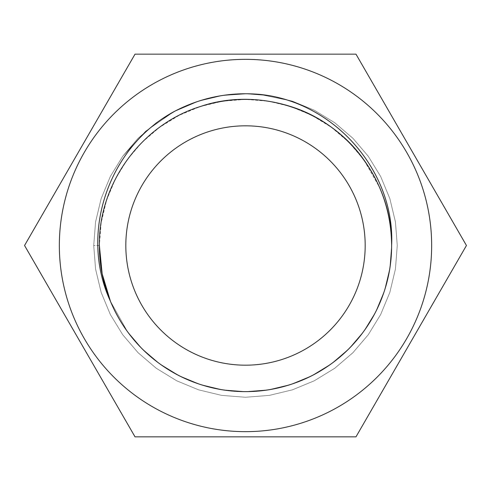 <?xml version="1.0" encoding="UTF-8"?>
<svg xmlns="http://www.w3.org/2000/svg" width="491" height="491" viewBox="0 0 491 491"><rect width="100%" height="100%" fill="white"/><g stroke="black" fill="none" stroke-linecap="round" stroke-linejoin="round"><path stroke-width="0.37" stroke-dasharray="2.46 1.84" d="M431.657 245.5A186.157 186.157 0 0 1 245.5 431.657A186.157 186.157 0 0 1 59.343 245.5A186.157 186.157 0 0 1 245.5 59.343A186.157 186.157 0 0 1 431.657 245.5M355.975 436.849L466.45 245.5L355.975 54.151L135.025 54.151L24.55 245.5L135.025 436.849L355.975 436.849M365.181 245.5A119.681 119.681 0 0 0 245.5 125.819A119.681 119.681 0 0 0 125.819 245.5A119.681 119.681 0 0 0 245.5 365.181A119.681 119.681 0 0 0 365.181 245.5M99.378 245.5L93.732 245.5L99.378 245.5C98.446 307.206 141.371 366.286 200.346 384.471C230.451 393.972 260.549 393.972 290.654 384.471C320.592 374.461 344.946 356.767 363.714 331.388C393.236 291.218 400.11 235.919 380.568 189.747A146.122 146.122 0 0 0 99.378 245.5C98.446 307.206 141.371 366.286 200.346 384.471C230.451 393.972 260.549 393.972 290.654 384.471C349.629 366.286 392.555 307.206 391.622 245.5C392.555 307.206 349.629 366.286 290.654 384.471C260.549 393.972 230.451 393.972 200.346 384.471C141.371 366.286 98.446 307.206 99.378 245.5C98.446 307.206 141.371 366.286 200.346 384.471C230.451 393.972 260.549 393.972 290.654 384.471C349.629 366.286 392.555 307.206 391.622 245.5L389.842 268.215L384.471 290.654L375.627 311.963L363.714 331.388L348.923 348.72L331.388 363.714L311.711 375.756L290.654 384.471L268.497 389.799L245.5 391.622L222.503 389.799L200.346 384.471L179.289 375.756L159.612 363.714L142.077 348.72L127.286 331.388L110.432 301.253L127.286 331.388L142.077 348.72L159.612 363.714L179.289 375.756L200.346 384.471L222.503 389.799L245.5 391.622L268.497 389.799L290.654 384.471L311.711 375.756L331.388 363.714L348.923 348.72L363.714 331.388L375.627 311.963L384.471 290.654L389.842 268.215L391.622 245.5C391.358 277.065 382.053 305.697 363.714 331.388C328.197 381.857 258.745 404.424 200.346 384.471C141.371 366.286 98.446 307.206 99.378 245.5A146.122 146.122 0 0 0 245.5 391.622A146.122 146.122 0 0 0 391.622 245.5C391.358 277.065 382.053 305.697 363.714 331.388C328.197 381.857 258.745 404.424 200.346 384.471C141.371 366.286 98.446 307.206 99.378 245.5C98.446 183.794 141.371 124.714 200.346 106.529C230.451 97.028 260.549 97.028 290.654 106.529C349.629 124.714 392.555 183.794 391.622 245.5L389.842 268.215L384.471 290.654L375.627 311.963L363.714 331.388L348.923 348.72L331.388 363.714L311.711 375.756L290.654 384.471L268.497 389.799L245.5 391.622L222.503 389.799L200.346 384.471L179.289 375.756L159.612 363.714L142.077 348.72L127.286 331.388L110.432 301.253L127.286 331.388L142.077 348.72L159.612 363.714L179.289 375.756L200.346 384.471L222.503 389.799L245.5 391.622L268.497 389.799L290.654 384.471L311.711 375.756L331.388 363.714L348.923 348.72L363.714 331.388L375.627 311.963L384.471 290.654L389.842 268.215L391.622 245.5C392.555 307.206 349.629 366.286 290.654 384.471C232.255 404.424 162.803 381.857 127.286 331.388C108.947 305.697 99.642 277.065 99.378 245.5C98.446 183.794 141.371 124.714 200.346 106.529C258.745 86.576 328.197 109.143 363.714 159.612C382.053 185.303 391.358 213.935 391.622 245.5C392.555 307.206 349.629 366.286 290.654 384.471C260.549 393.972 230.451 393.972 200.346 384.471C141.371 366.286 98.446 307.206 99.378 245.5C98.446 183.794 141.371 124.714 200.346 106.529C230.451 97.028 260.549 97.028 290.654 106.529C349.629 124.714 392.555 183.794 391.622 245.5C392.555 307.206 349.629 366.286 290.654 384.471C260.549 393.972 230.451 393.972 200.346 384.471C141.371 366.286 98.446 307.206 99.378 245.5C98.446 183.794 141.371 124.714 200.346 106.529C230.451 97.028 260.549 97.028 290.654 106.529C349.629 124.714 392.555 183.794 391.622 245.5C392.555 307.206 349.629 366.286 290.654 384.471C260.549 393.972 230.451 393.972 200.346 384.471C141.371 366.286 98.446 307.206 99.378 245.5C98.446 183.794 141.371 124.714 200.346 106.529C258.745 86.576 328.197 109.143 363.714 159.612C382.053 185.303 391.358 213.935 391.622 245.5L389.842 268.215L384.471 290.654L375.627 311.963L363.714 331.388L348.923 348.72L331.388 363.714L311.711 375.756L290.654 384.471L268.497 389.799L245.5 391.622L222.503 389.799L200.346 384.471L179.289 375.756L159.612 363.714L142.077 348.72L127.286 331.388L110.432 301.253L127.286 331.388L142.077 348.72L159.612 363.714L179.289 375.756L200.346 384.471L222.503 389.799L245.5 391.622L268.497 389.799L290.654 384.471L311.711 375.756L331.388 363.714L348.923 348.72L363.714 331.388L375.627 311.963L384.471 290.654L389.842 268.215L391.622 245.5C392.555 307.206 349.629 366.286 290.654 384.471C232.255 404.424 162.803 381.857 127.286 331.388C108.947 305.697 99.642 277.065 99.378 245.5C98.446 183.794 141.371 124.714 200.346 106.529C258.745 86.576 328.197 109.143 363.714 159.612C382.053 185.303 391.358 213.935 391.622 245.5C392.555 307.206 349.629 366.286 290.654 384.471C260.549 393.972 230.451 393.972 200.346 384.471C141.371 366.286 98.446 307.206 99.378 245.5C98.446 183.794 141.371 124.714 200.346 106.529C230.451 97.028 260.549 97.028 290.654 106.529C349.629 124.714 392.555 183.794 391.622 245.5C392.555 307.206 349.629 366.286 290.654 384.471C260.549 393.972 230.451 393.972 200.346 384.471C141.371 366.286 98.446 307.206 99.378 245.5C98.446 183.794 141.371 124.714 200.346 106.529C230.451 97.028 260.549 97.028 290.654 106.529C349.629 124.714 392.555 183.794 391.622 245.5C392.555 307.206 349.629 366.286 290.654 384.471C232.255 404.424 162.803 381.857 127.286 331.388C108.947 305.697 99.642 277.065 99.378 245.5C98.446 183.794 141.371 124.714 200.346 106.529C230.451 97.028 260.549 97.028 290.654 106.529C349.629 124.714 392.555 183.794 391.622 245.5C392.555 307.206 349.629 366.286 290.654 384.471C260.549 393.972 230.451 393.972 200.346 384.471C141.371 366.286 98.446 307.206 99.378 245.5C98.446 183.794 141.371 124.714 200.346 106.529C258.745 86.576 328.197 109.143 363.714 159.612C382.053 185.303 391.358 213.935 391.622 245.5C392.555 307.206 349.629 366.286 290.654 384.471C232.255 404.424 162.803 381.857 127.286 331.388C108.947 305.697 99.642 277.065 99.378 245.5L101.158 222.785L106.529 200.346L115.373 179.037L127.286 159.612L142.077 142.28L159.612 127.286L179.289 115.244L200.346 106.529L222.503 101.201L245.5 99.378L268.497 101.201L290.654 106.529L311.711 115.244L331.388 127.286L348.923 142.28L363.714 159.612L379.635 187.55M173.71 111.782L145.569 131.269L122.713 156.291L110.34 176.465L101.158 198.603L95.573 221.901L93.732 245.5L95.573 269.099L101.158 292.397L110.34 314.535L122.713 334.709L138.075 352.71L156.291 368.287L176.729 380.795L198.603 389.842L221.613 395.378L245.5 397.268L269.387 395.378L292.397 389.842L314.271 380.795L334.709 368.287L352.925 352.71L368.287 334.709L380.66 314.535L389.842 292.397L395.427 269.099L397.268 245.5L395.427 221.901L389.842 198.603L380.66 176.465L368.287 156.291L352.925 138.29L334.709 122.713L314.271 110.205L292.397 101.158L259.776 94.401L292.397 101.158L314.271 110.205L334.709 122.713L352.925 138.29L368.287 156.291L380.66 176.465L389.842 198.603L395.427 221.901L397.268 245.5L395.427 269.099L389.842 292.397L380.66 314.535L368.287 334.709L352.925 352.71L334.709 368.287L314.271 380.795L292.397 389.842L269.387 395.378L245.5 397.268L221.613 395.378L198.603 389.842L176.729 380.795L156.291 368.287L138.075 352.71L122.713 334.709L110.34 314.535L101.158 292.397L95.573 269.099L93.732 245.5L95.573 221.901L101.158 198.603L110.34 176.465L122.713 156.291L145.569 131.269L173.71 111.782L145.569 131.269L122.713 156.291L110.34 176.465L101.158 198.603L95.573 221.901L93.732 245.5L95.573 269.099L101.158 292.397L110.34 314.535L122.713 334.709L138.075 352.71L156.291 368.287L176.729 380.795L198.603 389.842L221.613 395.378L245.5 397.268L269.387 395.378L292.397 389.842L314.271 380.795L334.709 368.287L352.925 352.71L368.287 334.709L380.66 314.535L389.842 292.397L395.427 269.099L397.268 245.5L395.427 221.901L389.842 198.603L380.66 176.465L368.287 156.291L352.925 138.29L334.709 122.713L314.271 110.205L292.397 101.158L259.776 94.401L292.397 101.158L314.271 110.205L334.709 122.713L352.925 138.29L368.287 156.291L380.66 176.465L389.842 198.603L395.427 221.901L397.268 245.5L395.427 269.099L389.842 292.397L380.66 314.535L368.287 334.709L352.925 352.71L334.709 368.287L314.271 380.795L292.397 389.842L269.387 395.378L245.5 397.268L221.613 395.378L198.603 389.842L176.729 380.795L156.291 368.287L138.075 352.71L122.713 334.709L110.34 314.535L101.158 292.397L95.573 269.099L93.732 245.5L95.573 221.901L101.158 198.603L110.34 176.465L122.713 156.291L145.569 131.269L173.71 111.782L198.603 101.158L221.613 95.622L245.5 93.732L269.387 95.622L292.397 101.158L314.271 110.205L334.709 122.713L352.925 138.29L368.287 156.291L380.66 176.465L389.842 198.603L395.427 221.901L397.268 245.5L395.427 269.099L389.842 292.397L380.66 314.535L368.287 334.709L352.925 352.71L334.709 368.287L314.271 380.795L292.397 389.842L269.387 395.378L245.5 397.268L221.613 395.378L198.603 389.842L176.729 380.795L156.291 368.287L138.075 352.71L122.713 334.709L110.34 314.535L101.158 292.397L95.573 269.099L93.732 245.5L95.573 221.901L101.158 198.603L110.34 176.465L122.713 156.291L138.075 138.29L156.291 122.713L176.729 110.205L198.603 101.158L221.613 95.622L245.5 93.732L269.387 95.622L292.397 101.158L314.271 110.205L334.709 122.713L352.925 138.29L368.287 156.291L380.66 176.465L389.842 198.603L395.427 221.901L397.268 245.5L395.427 269.099L389.842 292.397L380.66 314.535L368.287 334.709L352.925 352.71L334.709 368.287L314.271 380.795L292.397 389.842L269.387 395.378L245.5 397.268L221.613 395.378L198.603 389.842L176.729 380.795L156.291 368.287L138.075 352.71L122.713 334.709L110.34 314.535L101.158 292.397L95.573 269.099L93.732 245.5L95.573 221.901L101.158 198.603L110.34 176.465L122.713 156.291L138.075 138.29L156.291 122.713L176.729 110.205L198.603 101.158L221.613 95.622L245.5 93.732L269.387 95.622L292.397 101.158L314.271 110.205L334.709 122.713L352.925 138.29L368.287 156.291L380.66 176.465L389.842 198.603L395.427 221.901L397.268 245.5L395.427 269.099L389.842 292.397L380.66 314.535L368.287 334.709L352.925 352.71L334.709 368.287L314.271 380.795L292.397 389.842L269.387 395.378L245.5 397.268L221.613 395.378L198.603 389.842L176.729 380.795L156.291 368.287L138.075 352.71L122.713 334.709L110.34 314.535L101.158 292.397L95.573 269.099L93.732 245.5L95.573 221.901L101.158 198.603L110.34 176.465L122.713 156.291L138.075 138.29L156.291 122.713L176.729 110.205L198.603 101.158L221.613 95.622L245.5 93.732L269.387 95.622L292.397 101.158L314.271 110.205L334.709 122.713L352.925 138.29L368.287 156.291L380.66 176.465L389.842 198.603L395.427 221.901L397.268 245.5L395.427 269.099L389.842 292.397L380.66 314.535L368.287 334.709L352.925 352.71L334.709 368.287L314.271 380.795L292.397 389.842L269.387 395.378L245.5 397.268L221.613 395.378L198.603 389.842L176.729 380.795L156.291 368.287L138.075 352.71L122.713 334.709L110.34 314.535L101.158 292.397L95.573 269.099L93.732 245.5L95.573 221.901L101.158 198.603L110.34 176.465L122.713 156.291L138.075 138.29L156.291 122.713L176.729 110.205L198.603 101.158L221.613 95.622L245.5 93.732L269.387 95.622L292.397 101.158L314.271 110.205L334.709 122.713L352.925 138.29L368.287 156.291L380.66 176.465L389.842 198.603L395.427 221.901L397.268 245.5L395.427 269.099L389.842 292.397L380.66 314.535L368.287 334.709L352.925 352.71L334.709 368.287L314.271 380.795L292.397 389.842L269.387 395.378L245.5 397.268L221.613 395.378L198.603 389.842L176.729 380.795L156.291 368.287L138.075 352.71L122.713 334.709L110.34 314.535L101.158 292.397L95.573 269.099L93.732 245.5L95.573 221.901L101.158 198.603L110.34 176.465L122.713 156.291L138.075 138.29L156.291 122.713L176.729 110.205L198.603 101.158L221.613 95.622L245.5 93.732L269.387 95.622L292.397 101.158L314.271 110.205L334.709 122.713L352.925 138.29L368.287 156.291L380.66 176.465L389.842 198.603L395.427 221.901L397.268 245.5L395.427 269.099L389.842 292.397L380.66 314.535L368.287 334.709L352.925 352.71L334.709 368.287L314.271 380.795L292.397 389.842L269.387 395.378L245.5 397.268L221.613 395.378L198.603 389.842L176.729 380.795L156.291 368.287L138.075 352.71L122.713 334.709L110.34 314.535L101.158 292.397L95.573 269.099L93.732 245.5L95.573 221.901L101.158 198.603L110.34 176.465L122.713 156.291L138.075 138.29L156.291 122.713L176.729 110.205L198.603 101.158L221.613 95.622L245.5 93.732L269.387 95.622L292.397 101.158L314.271 110.205L334.709 122.713L352.925 138.29L368.287 156.291L380.66 176.465L389.842 198.603L395.427 221.901L397.268 245.5L395.427 269.099L389.842 292.397L380.66 314.535L368.287 334.709L352.925 352.71L334.709 368.287L314.271 380.795L292.397 389.842L269.387 395.378L245.5 397.268L221.613 395.378L198.603 389.842L176.729 380.795L156.291 368.287L138.075 352.71L122.713 334.709L110.34 314.535L101.158 292.397L95.573 269.099L93.732 245.5L95.573 221.901L101.158 198.603L110.34 176.465L122.713 156.291L138.075 138.29L156.291 122.713L176.729 110.205L198.603 101.158L221.613 95.622L245.5 93.732L269.387 95.622L292.397 101.158L314.271 110.205L334.709 122.713L352.925 138.29L368.287 156.291L380.66 176.465L389.842 198.603L395.427 221.901L397.268 245.5L395.427 269.099L389.842 292.397L380.66 314.535L368.287 334.709L352.925 352.71L334.709 368.287L314.271 380.795L292.397 389.842L269.387 395.378L245.5 397.268L221.613 395.378L198.603 389.842L176.729 380.795L156.291 368.287L138.075 352.71L122.713 334.709L110.34 314.535L101.158 292.397L95.573 269.099L93.732 245.5L95.573 221.901L101.158 198.603L110.34 176.465L122.713 156.291L138.075 138.29L156.291 122.713L176.729 110.205L198.603 101.158L221.613 95.622L245.5 93.732L269.387 95.622L292.397 101.158L314.271 110.205L334.709 122.713L352.925 138.29L368.287 156.291L380.66 176.465L389.842 198.603L395.427 221.901L397.268 245.5L395.427 269.099L389.842 292.397L380.66 314.535L368.287 334.709L352.925 352.71L334.709 368.287L314.271 380.795L292.397 389.842L269.387 395.378L245.5 397.268L221.613 395.378L198.603 389.842L176.729 380.795L156.291 368.287L138.075 352.71L122.713 334.709L110.34 314.535L101.158 292.397L95.573 269.099L93.732 245.5L95.573 221.901L101.158 198.603L110.34 176.465L122.713 156.291L138.075 138.29L156.291 122.713L176.729 110.205L198.603 101.158L221.613 95.622L245.5 93.732L269.387 95.622L292.397 101.158L314.271 110.205L334.709 122.713L352.925 138.29L368.287 156.291L380.66 176.465L389.842 198.603L395.427 221.901L397.268 245.5L395.427 269.099L389.842 292.397L380.66 314.535L368.287 334.709L352.925 352.71L334.709 368.287L314.271 380.795L292.397 389.842L269.387 395.378L245.5 397.268L221.613 395.378L198.603 389.842L176.729 380.795L156.291 368.287L138.075 352.71L122.713 334.709L110.34 314.535L101.158 292.397L95.573 269.099L93.732 245.5L95.573 221.901L101.158 198.603L110.34 176.465L122.713 156.291L138.075 138.29L156.291 122.713L176.729 110.205L198.603 101.158L221.613 95.622L245.5 93.732L269.387 95.622L292.397 101.158L314.271 110.205L334.709 122.713L352.925 138.29L368.287 156.291L380.66 176.465L389.842 198.603L395.427 221.901L397.268 245.5L395.427 269.099L389.842 292.397L380.66 314.535L368.287 334.709L352.925 352.71L334.709 368.287L314.271 380.795L292.397 389.842L269.387 395.378L245.5 397.268L221.613 395.378L198.603 389.842L176.729 380.795L156.291 368.287L138.075 352.71L122.713 334.709L110.34 314.535L101.158 292.397L95.573 269.099L93.732 245.5L95.573 269.099L101.158 292.397L110.34 314.535L122.713 334.709L138.075 352.71L156.291 368.287L176.729 380.795L198.603 389.842L221.613 395.378L245.5 397.268L269.387 395.378L292.397 389.842L314.271 380.795L334.709 368.287L352.925 352.71L368.287 334.709L380.66 314.535L389.842 292.397L395.427 269.099L397.268 245.5L395.427 221.901L389.842 198.603L380.66 176.465L368.287 156.291L352.925 138.29L334.709 122.713L314.271 110.205L292.397 101.158L269.387 95.622L245.5 93.732L221.613 95.622L198.603 101.158L176.729 110.205L156.291 122.713L138.075 138.29L122.713 156.291L110.34 176.465L101.158 198.603L95.573 221.901L93.732 245.5L95.573 269.099L101.158 292.397L110.34 314.535L122.713 334.709L138.075 352.71L156.291 368.287L176.729 380.795L198.603 389.842L221.613 395.378L245.5 397.268L269.387 395.378L292.397 389.842L314.271 380.795L334.709 368.287L352.925 352.71L368.287 334.709L380.66 314.535L389.842 292.397L395.427 269.099L397.268 245.5L395.427 221.901L389.842 198.603L380.66 176.465L368.287 156.291L352.925 138.29L334.709 122.713L314.271 110.205L292.397 101.158L269.387 95.622L245.5 93.732L221.613 95.622L198.603 101.158L176.729 110.205L156.291 122.713L138.075 138.29L122.713 156.291L110.34 176.465L101.158 198.603L95.573 221.901L93.732 245.5L95.573 269.099L101.158 292.397L110.34 314.535L122.713 334.709L138.075 352.71L156.291 368.287L176.729 380.795L198.603 389.842L221.613 395.378L245.5 397.268L269.387 395.378L292.397 389.842L314.271 380.795L334.709 368.287L352.925 352.71L368.287 334.709L380.66 314.535L389.842 292.397L395.427 269.099L397.268 245.5L395.427 221.901L389.842 198.603L380.66 176.465L368.287 156.291L352.925 138.29L334.709 122.713L314.271 110.205L292.397 101.158L269.387 95.622L245.5 93.732L221.613 95.622L198.603 101.158L173.802 111.733L198.603 101.158L222.681 95.457L247.679 93.744L222.681 95.457L198.603 101.158L173.802 111.733L198.603 101.158L222.681 95.457L247.679 93.744L222.681 95.457L198.603 101.158L176.729 110.205L156.291 122.713L138.075 138.29L122.713 156.291L110.34 176.465L101.158 198.603L95.573 221.901L93.732 245.5L95.573 269.099L101.158 292.397L110.34 314.535L122.713 334.709L138.075 352.71L156.291 368.287L176.729 380.795L198.603 389.842L221.613 395.378L245.5 397.268L269.387 395.378L292.397 389.842L314.271 380.795L334.709 368.287L352.925 352.71L368.287 334.709L380.66 314.535L389.842 292.397L395.427 269.099L397.268 245.5L395.427 221.901L389.842 198.603L380.66 176.465L368.287 156.291L352.925 138.29L334.709 122.713L314.271 110.205L292.397 101.158L259.776 94.401L292.397 101.158L314.271 110.205L334.709 122.713L352.925 138.29L368.287 156.291L380.66 176.465L389.842 198.603L395.427 221.901L397.268 245.5L395.427 269.099L389.842 292.397L380.66 314.535L368.287 334.709L352.925 352.71L334.709 368.287L314.271 380.795L292.397 389.842L269.387 395.378L245.5 397.268L221.613 395.378L198.603 389.842L176.729 380.795L156.291 368.287L138.075 352.71L122.713 334.709L110.34 314.535L101.158 292.397L95.573 269.099L93.732 245.5L95.573 221.901L101.158 198.603L110.34 176.465L122.713 156.291L145.569 131.269L173.71 111.782L145.569 131.269L122.713 156.291L110.34 176.465L101.158 198.603L95.573 221.901L93.732 245.5L95.573 269.099L101.158 292.397L110.34 314.535L122.713 334.709L138.075 352.71L156.291 368.287L176.729 380.795L198.603 389.842L221.613 395.378L245.5 397.268L269.387 395.378L292.397 389.842L314.271 380.795L334.709 368.287L352.925 352.71L368.287 334.709L380.66 314.535L389.842 292.397L395.427 269.099L397.268 245.5L395.427 221.901L389.842 198.603L380.66 176.465L368.287 156.291L352.925 138.29L334.709 122.713L314.271 110.205L292.397 101.158L260.156 94.438M173.802 111.733L198.603 101.158L221.613 95.622L245.5 93.732L269.387 95.622L292.397 101.158L314.271 110.205L334.709 122.713L352.925 138.29L368.287 156.291L380.66 176.465L389.842 198.603L395.427 221.901L397.268 245.5L395.427 269.099L389.842 292.397L380.66 314.535L368.287 334.709L352.925 352.71L334.709 368.287L314.271 380.795L292.397 389.842L269.387 395.378L245.5 397.268L221.613 395.378L198.603 389.842L176.729 380.795L156.291 368.287L138.075 352.71L122.713 334.709L110.34 314.535L101.158 292.397L95.573 269.099L93.732 245.5L95.573 221.901L101.158 198.603L110.34 176.465L122.713 156.291L138.075 138.29L156.291 122.713L176.729 110.205L198.603 101.158L222.681 95.457L247.679 93.744L222.681 95.457L198.603 101.158L173.802 111.733"/><path stroke-width="0.74" d="M59.343 245.5A186.157 186.157 0 0 1 245.5 59.343A186.157 186.157 0 0 1 431.657 245.5A186.157 186.157 0 0 1 245.5 431.657A186.157 186.157 0 0 1 59.343 245.5M355.975 54.151L466.45 245.5L355.975 436.849L135.025 436.849L24.55 245.5L135.025 54.151L355.975 54.151M365.181 245.5A119.681 119.681 0 0 0 245.5 125.819A119.681 119.681 0 0 0 125.819 245.5A119.681 119.681 0 0 0 245.5 365.181A119.681 119.681 0 0 0 365.181 245.5M99.378 245.5C98.446 183.794 141.371 124.714 200.346 106.529C230.451 97.028 260.549 97.028 290.654 106.529C349.629 124.714 392.555 183.794 391.622 245.5C391.358 213.935 382.053 185.303 363.714 159.612C328.197 109.143 258.745 86.576 200.346 106.529C141.371 124.714 98.446 183.794 99.378 245.5C98.446 183.794 141.371 124.714 200.346 106.529C258.745 86.576 328.197 109.143 363.714 159.612C382.053 185.303 391.358 213.935 391.622 245.5C392.555 183.794 349.629 124.714 290.654 106.529C260.549 97.028 230.451 97.028 200.346 106.529C141.371 124.714 98.446 183.794 99.378 245.5C98.446 183.794 141.371 124.714 200.346 106.529C230.451 97.028 260.549 97.028 290.654 106.529C349.629 124.714 392.555 183.794 391.622 245.5C391.358 213.935 382.053 185.303 363.714 159.612C328.197 109.143 258.745 86.576 200.346 106.529C141.371 124.714 98.446 183.794 99.378 245.5C98.446 183.794 141.371 124.714 200.346 106.529C258.745 86.576 328.197 109.143 363.714 159.612C382.053 185.303 391.358 213.935 391.622 245.5C392.555 183.794 349.629 124.714 290.654 106.529C260.549 97.028 230.451 97.028 200.346 106.529C141.371 124.714 98.446 183.794 99.378 245.5C98.446 183.794 141.371 124.714 200.346 106.529C230.451 97.028 260.549 97.028 290.654 106.529C349.629 124.714 392.555 183.794 391.622 245.5A146.122 146.122 0 0 1 110.432 301.253C103.061 283.172 99.378 264.588 99.378 245.5L102.14 273.757L110.432 301.253L102.14 273.757L99.378 245.5L102.14 273.757L110.432 301.253L102.14 273.757L99.378 245.5L102.14 273.757L110.432 301.253L102.14 273.757L99.378 245.5C98.446 183.794 141.371 124.714 200.346 106.529C258.745 86.576 328.197 109.143 363.714 159.612C382.053 185.303 391.358 213.935 391.622 245.5A146.122 146.122 0 0 0 380.568 189.747L379.635 187.55M110.432 301.253C78.928 233.415 108.462 147.331 173.71 111.782C200.825 97.451 229.641 91.67 260.156 94.438C334.524 101.932 395.187 171.402 391.622 245.5M247.679 93.744L259.776 94.401L247.679 93.744"/></g></svg>
